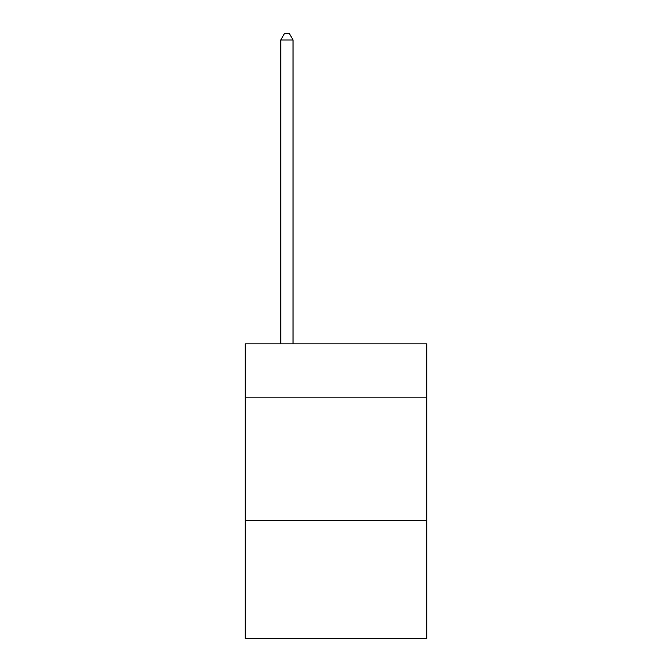 <?xml version="1.0" encoding="UTF-8"?>
<svg xmlns="http://www.w3.org/2000/svg" width="672" height="672" viewBox="0 0 672 672"><rect width="100%" height="100%" fill="white"/><g stroke="black" fill="none" stroke-linecap="round" stroke-linejoin="round"><path stroke-width="1.01" d="M426.821 397.858L426.821 343.854L245.179 343.854L245.179 397.858L426.821 397.858L426.821 638.4L245.179 638.4L245.179 397.858M426.821 520.582L245.179 520.582M293.042 343.854L293.042 39.984L280.77 39.984L280.77 343.854M280.77 39.984L284.458 33.6L289.363 33.6L293.042 39.984"/></g></svg>
